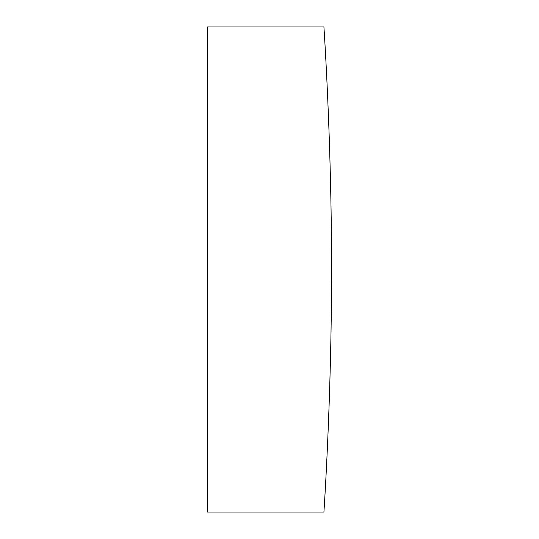 <?xml version="1.0" encoding="UTF-8"?>
<svg xmlns="http://www.w3.org/2000/svg" width="539" height="539" viewBox="0 0 539 539"><rect width="100%" height="100%" fill="white"/><g stroke="black" fill="none" stroke-linecap="round" stroke-linejoin="round"><path stroke-width="0.81" d="M323.919 512.05C323.683 515.412 331.734 399.103 331.505 269.628C331.741 139.837 323.683 23.716 323.919 26.95L207.495 26.95L207.495 512.05L323.919 512.05"/></g></svg>

